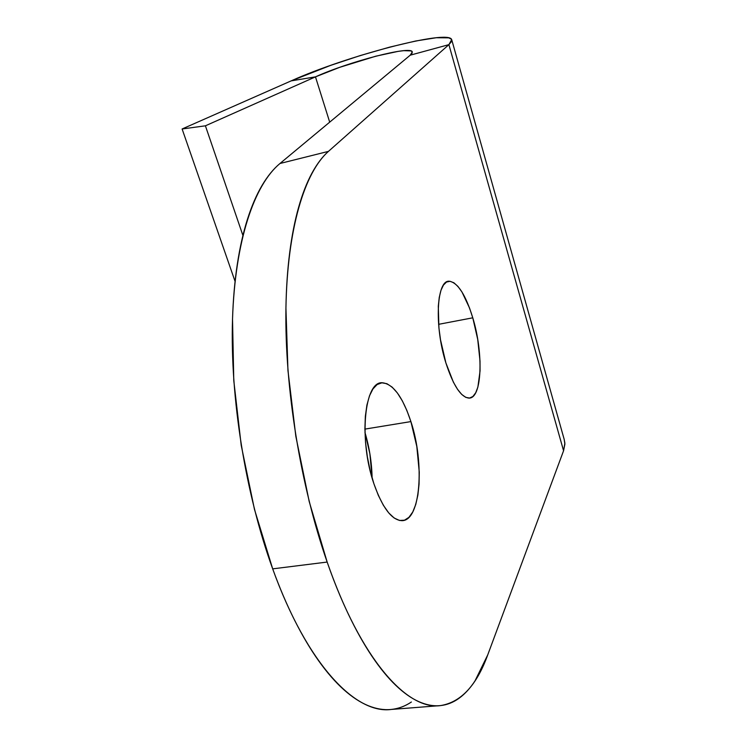<?xml version="1.0" encoding="UTF-8"?>
<svg xmlns="http://www.w3.org/2000/svg" width="747" height="747" viewBox="0 0 747 747"><rect width="100%" height="100%" fill="white"/><g stroke="black" fill="none" stroke-linecap="round" stroke-linejoin="round"><path stroke-width="1.12" d="M445.884 362.911C434.035 325.617 436.612 279.247 449.507 281.264C457.948 282.805 465.708 294.981 472.776 317.811L438.601 324.329L472.776 317.811C483.729 353.387 482.076 398.767 468.939 398.095C460.936 397.283 453.252 385.555 445.884 362.911L440.506 339.782L438.928 327.97L438.293 306.317L439.255 297.39L441.01 290.2L443.475 285.037L446.529 282.039L450.058 281.302L453.905 282.786L457.92 286.409L461.963 291.974L469.518 307.979L472.776 317.811L477.716 339.381L480.013 361.006L480.06 370.904L477.884 387.086L475.718 392.754L472.916 396.47L469.574 398.048L465.801 397.376L461.73 394.444L457.537 389.318L453.382 382.156L445.884 362.911M373.883 483.701C358.504 439.525 364.461 380.531 382.492 382.781C393.258 384.061 402.726 396.993 410.906 421.588L364.891 429.114L410.906 421.588C424.838 463.28 420.608 520.771 402.045 520.668C391.876 520.304 382.483 507.988 373.883 483.701L370.148 470.601L367.337 456.706L365.554 442.607L364.891 428.909L365.358 416.219L366.917 405.042L369.485 395.835L372.949 388.935L377.123 384.556L381.857 382.809L386.927 383.706L392.166 387.142L397.348 392.931L402.316 400.812L406.882 410.495L410.906 421.588L416.807 446.482L419.263 472.132L419.058 484.149L417.881 495.056L415.762 504.458L412.764 511.984L408.964 517.316L404.482 520.201L399.496 520.463L394.173 518.016L388.729 512.909L383.379 505.289L378.355 495.42L373.883 483.701M440.553 705.588C460.908 702.283 476.633 685.41 487.707 654.96L475.073 680.769C470.302 688.108 464.998 693.907 459.162 698.184C453.326 702.451 447.023 704.925 440.254 705.616C433.484 706.298 426.341 704.972 418.843 701.657C411.345 698.314 403.623 692.852 395.695 685.26C387.758 677.65 379.803 667.902 371.819 656.034C363.845 644.138 356.067 630.272 348.504 614.454C340.94 598.599 333.825 581.138 327.158 562.061L309.193 501.498L295.831 436.285L287.95 370.484L285.933 308.147C286.25 288.286 287.502 269.863 289.668 252.859C291.844 235.893 294.822 220.72 298.604 207.339C302.386 193.996 306.812 182.641 311.873 173.285C316.933 163.957 322.461 156.646 328.447 151.38L448.9 44.643L451.533 41.515L451.459 39.236L448.77 37.845L436.229 37.742L415.705 41.001L389.56 47.154L360.362 55.53L330.744 65.344L291.19 80.863C345.973 56.1 448.686 28.956 451.692 39.638L448.9 44.643L410.243 55.175L448.9 44.643L563.565 450.758L564.872 443.139L564.162 439.283L564.891 444.091L563.565 450.758L487.707 654.96L563.565 450.758L448.9 44.643L328.447 151.38L279.966 163.5L410.243 55.175L412.297 51.907C411.261 45.324 348.588 61.758 315.477 76.857L205.406 125.813L242.924 235.492L205.406 125.813L182.109 128.979L291.19 80.863L315.477 76.857L205.406 125.813L182.109 128.979L291.19 80.863L315.477 76.857L329.698 122.144L315.477 76.857L339.642 67.342L375.76 56.202L398.235 51.347L403.763 50.665L410.897 50.899L412.251 51.814L412.045 53.252L410.243 55.175L279.966 163.5C254.279 184.761 235.109 240.59 232.522 319.09C230.039 397.535 245.418 493.842 272.683 568.859L327.158 562.061C300.462 485.653 284.654 387.656 285.933 308.147C287.306 228.582 304.608 172.398 328.447 151.38L279.966 163.5C273.523 168.831 267.538 176.152 262.02 185.48C256.501 194.827 251.636 206.125 247.416 219.375C243.214 232.653 239.824 247.687 237.275 264.475C234.726 281.292 233.139 299.491 232.522 319.09L233.774 380.531L241.206 445.287L254.466 509.379L272.683 568.859C306.989 664.092 355.553 714.534 391.381 709.435L440.553 705.588C407.078 710.546 360.754 659.078 327.158 562.061L272.683 568.859C279.49 587.59 286.811 604.725 294.626 620.281C302.442 635.8 310.509 649.395 318.829 661.058C327.149 672.692 335.478 682.244 343.825 689.696C352.164 697.119 360.315 702.46 368.271 705.7C376.217 708.922 383.818 710.182 391.064 709.473C398.3 708.744 405.07 706.26 411.382 702.012M182.109 128.979L235.081 281.423L182.109 128.979M372.109 477.987C371.773 462.468 369.382 447.285 364.956 432.457L369.886 453.793L372.109 477.987M449.507 281.264L447.108 281.75M382.492 382.781L379.597 383.295M451.814 40.049L564.162 439.283"/></g></svg>
